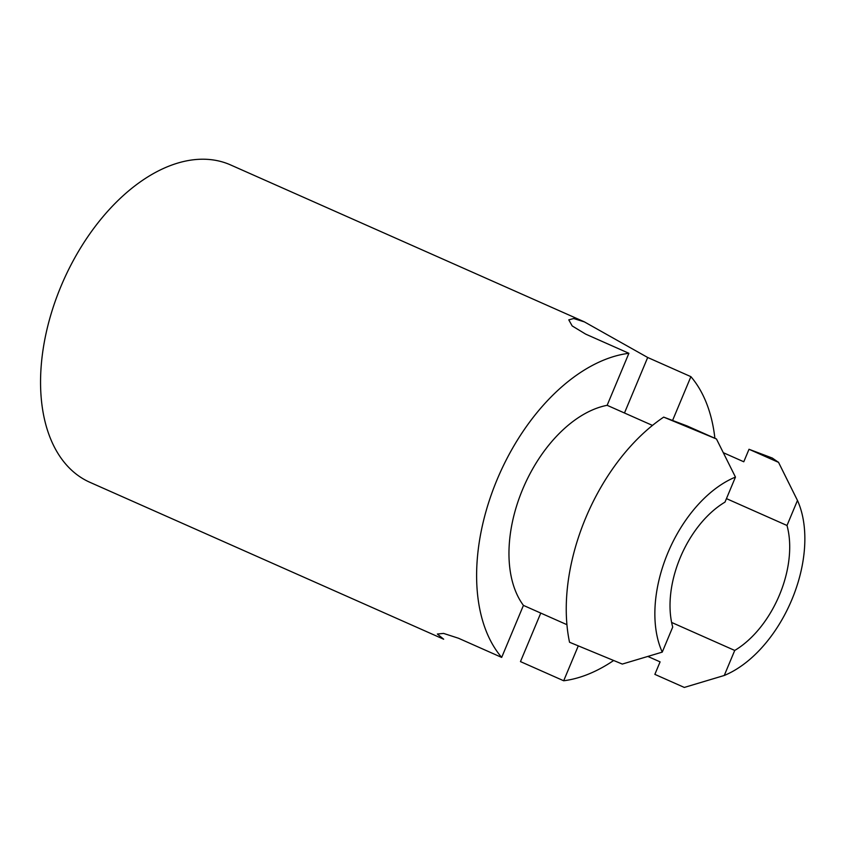 <?xml version="1.0" encoding="UTF-8"?>
<svg xmlns="http://www.w3.org/2000/svg" width="847" height="847" viewBox="0 0 847 847"><rect width="100%" height="100%" fill="white"/><g stroke="black" fill="none" stroke-linecap="round" stroke-linejoin="round"><path stroke-width="1.27" d="M578.289 645.869L563.689 680.766A173.582 105.907 -66.1 0 0 613.63 660.512M566.929 624.684L523.435 605.393L501.678 657.41A173.582 105.907 -66.1 0 1 497.083 479.656A173.582 105.907 -66.1 0 1 628.898 353.294L585.679 334.131L572.191 325.947L568.782 319.859L573.673 318.525L584.419 321.902L647.69 357.487L690.898 376.661A173.582 105.907 -66.1 0 1 714.889 438.28M690.898 376.661L672.571 420.472M628.898 353.294L607.14 405.311A116.187 70.894 -66.1 0 0 522.663 489.291A116.187 70.894 -66.1 0 0 523.435 605.393M680.257 557.591A86.786 52.959 -66.1 0 1 724.99 502.123L735.461 477.083A110.131 67.199 113.9 0 0 662.248 652.116L672.719 627.076A86.786 52.959 -66.1 0 1 680.257 557.591M789.002 483.457L778.446 462.166L797.472 500.45L787.001 525.479L726.451 498.629M787.001 525.479A86.786 52.959 -66.1 0 1 734.73 650.443L671.618 622.45M501.678 657.41L458.471 638.236L443.574 633.408L437.348 634.032L443.669 639.21L89.846 482.282A173.582 105.907 -66.1 0 1 61.016 286.233A173.582 105.907 -66.1 0 1 230.606 164.943L584.43 321.881M540.767 613.08L520.471 661.602L563.689 680.766M734.73 650.443L724.259 675.472L684.302 687.436L654.858 674.371L660.088 661.867L647.828 656.436M663.709 417.105A164.667 100.475 -66.1 0 0 569.533 642.248L622.301 664.069L662.248 652.116M723.296 452.69L743.782 461.774L749.013 449.27L772.316 458.058L778.467 462.335L749.013 449.27M724.259 675.472A110.131 67.199 113.9 0 0 797.472 500.45M716.456 438.979L663.73 417.137L687.012 425.914L716.456 438.979L735.461 477.083M652.476 425.416L607.14 405.311M647.69 357.487L624.472 412.997"/></g></svg>
